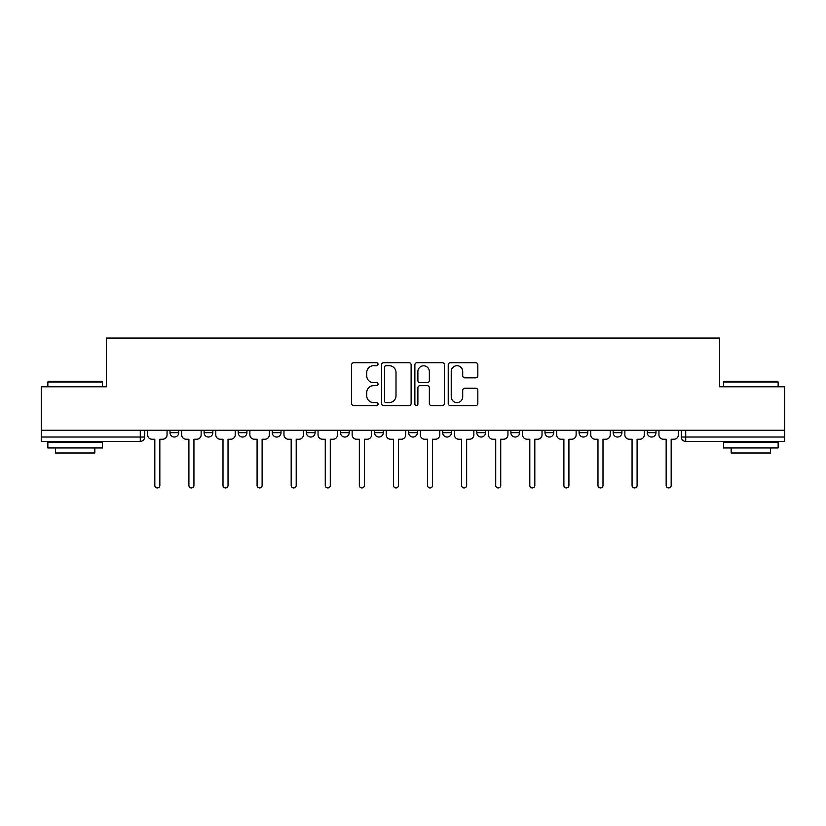 <?xml version="1.0" encoding="UTF-8"?>
<svg xmlns="http://www.w3.org/2000/svg" width="826" height="826" viewBox="0 0 826 826"><rect width="100%" height="100%" fill="white"/><g stroke="black" fill="none" stroke-linecap="round" stroke-linejoin="round"><path stroke-width="1.24" d="M378.04 364.204A1.497 1.497 0 0 0 376.532 362.707L353.745 362.707A2.148 2.148 0 0 0 351.597 364.855L351.597 403.46A2.148 2.148 0 0 0 353.745 405.607L376.532 405.607A1.497 1.497 0 0 0 378.04 404.1A1.497 1.497 0 0 0 376.532 402.603L373.589 402.603A6.866 6.866 0 0 1 366.723 395.737L366.723 392.526A6.866 6.866 0 0 1 373.589 385.659L376.532 385.659A1.497 1.497 0 0 0 378.04 384.152A1.497 1.497 0 0 0 376.532 382.655L373.589 382.655A6.866 6.866 0 0 1 366.723 375.789L366.723 372.578A6.866 6.866 0 0 1 373.589 365.712L376.532 365.712A1.497 1.497 0 0 0 378.04 364.204M544.984 430.263L544.984 432.669L553.73 432.669A4.367 4.367 0 0 1 549.352 437.037A4.367 4.367 0 0 1 544.984 432.669L544.984 430.263M442.715 430.263L442.715 432.669L451.461 432.669A4.367 4.367 0 0 1 447.093 437.037A4.367 4.367 0 0 1 442.715 432.669L442.715 430.263M374.539 430.263L374.539 432.669L383.285 432.669A4.367 4.367 0 0 1 378.907 437.037A4.367 4.367 0 0 1 374.539 432.669L374.539 430.263M340.457 430.263L340.457 432.669L349.191 432.669A4.367 4.367 0 0 1 344.824 437.037A4.367 4.367 0 0 1 340.457 432.669L340.457 430.263M272.27 430.263L272.27 432.669L281.016 432.669A4.367 4.367 0 0 1 276.648 437.037A4.367 4.367 0 0 1 272.27 432.669L272.27 430.263M475.683 377.833A2.148 2.148 0 0 0 477.831 375.685L477.831 364.855A2.148 2.148 0 0 0 475.683 362.707L450.376 362.707A2.148 2.148 0 0 0 448.229 364.855L448.229 403.46A2.148 2.148 0 0 0 450.376 405.607L475.683 405.607A2.148 2.148 0 0 0 477.831 403.46L477.831 390.378A2.148 2.148 0 0 0 475.683 388.23L464.852 388.23A2.148 2.148 0 0 0 462.705 390.378L462.705 396.862A5.741 5.741 0 0 1 456.974 402.603A5.741 5.741 0 0 1 451.233 396.862L451.233 371.442A5.741 5.741 0 0 1 456.974 365.712A5.741 5.741 0 0 1 462.705 371.442L462.705 375.685A2.148 2.148 0 0 0 464.852 377.833L475.683 377.833M41.3 430.263L41.3 386.774L106.42 386.774L106.42 338.051L719.58 338.051L719.58 386.774L784.7 386.774L784.7 430.263L41.3 430.263L41.3 437.037L144.664 437.037L144.664 430.263L144.664 437.037A4.367 4.367 0 0 1 140.286 441.404L41.3 441.404L41.3 437.037M411.121 364.855A2.148 2.148 0 0 0 408.973 362.707L383.667 362.707A2.148 2.148 0 0 0 381.519 364.855L381.519 403.46A2.148 2.148 0 0 0 383.667 405.607L408.973 405.607A2.148 2.148 0 0 0 411.121 403.46L411.121 364.855M417.027 362.707L442.333 362.707A2.148 2.148 0 0 1 444.481 364.855L444.481 403.46A2.148 2.148 0 0 1 442.333 405.607L431.502 405.607A2.148 2.148 0 0 1 429.355 403.46L429.355 387.807A2.148 2.148 0 0 0 427.207 385.659L420.021 385.659A2.148 2.148 0 0 0 417.884 387.807L417.884 404.1A1.497 1.497 0 0 1 416.376 405.607A1.497 1.497 0 0 1 414.879 404.1L414.879 364.855A2.148 2.148 0 0 1 417.027 362.707M681.336 430.263L681.336 437.037L784.7 437.037L784.7 441.404L685.714 441.404A4.367 4.367 0 0 1 681.336 437.037M784.7 430.263L784.7 437.037M655.989 430.263L655.989 432.669A4.367 4.367 0 0 1 651.621 437.037A4.367 4.367 0 0 1 647.254 432.669L655.989 432.669M647.254 430.263L647.254 432.669M621.906 430.263L621.906 432.669A4.367 4.367 0 0 1 617.538 437.037A4.367 4.367 0 0 1 613.16 432.669A4.367 4.367 0 0 0 617.538 437.037M613.16 430.263L613.16 432.669L621.906 432.669M587.813 430.263L587.813 432.669A4.367 4.367 0 0 1 583.445 437.037A4.367 4.367 0 0 1 579.078 432.669A4.367 4.367 0 0 0 583.445 437.037M579.078 430.263L579.078 432.669L587.813 432.669M553.73 430.263L553.73 432.669A4.367 4.367 0 0 1 549.352 437.037M519.637 430.263L519.637 432.669A4.367 4.367 0 0 1 515.269 437.037A4.367 4.367 0 0 1 510.891 432.669L519.637 432.669M510.891 430.263L510.891 432.669M485.543 430.263L485.543 432.669A4.367 4.367 0 0 1 481.176 437.037A4.367 4.367 0 0 1 476.808 432.669L485.543 432.669L485.543 430.263M476.808 430.263L476.808 432.669M451.461 430.263L451.461 432.669M417.367 430.263L417.367 432.669A4.367 4.367 0 0 1 413 437.037A4.367 4.367 0 0 1 408.633 432.669L417.367 432.669L417.367 430.263M408.633 430.263L408.633 432.669M383.285 430.263L383.285 432.669L383.285 430.263M349.191 432.669L349.191 430.263L349.191 432.669A4.367 4.367 0 0 1 344.824 437.037M315.109 430.263L315.109 432.669A4.367 4.367 0 0 1 310.731 437.037A4.367 4.367 0 0 1 306.363 432.669A4.367 4.367 0 0 0 310.731 437.037A4.367 4.367 0 0 0 315.109 432.669L315.109 430.263M306.363 430.263L306.363 432.669L315.109 432.669M281.016 430.263L281.016 432.669M246.922 430.263L246.922 432.669A4.367 4.367 0 0 1 242.555 437.037A4.367 4.367 0 0 1 238.187 432.669A4.367 4.367 0 0 0 242.555 437.037A4.367 4.367 0 0 0 246.922 432.669L238.187 432.669L238.187 430.263M204.094 430.263L204.094 432.669L212.84 432.669L212.84 430.263L212.84 432.669A4.367 4.367 0 0 1 208.462 437.037A4.367 4.367 0 0 1 204.094 432.669A4.367 4.367 0 0 0 208.462 437.037M170.011 430.263L170.011 432.669L178.746 432.669L178.746 430.263L178.746 432.669A4.367 4.367 0 0 1 174.379 437.037A4.367 4.367 0 0 1 170.011 432.669A4.367 4.367 0 0 0 174.379 437.037M140.286 430.263L140.286 441.404A4.367 4.367 0 0 0 144.664 437.037M386.031 365.712A1.497 1.497 0 0 0 384.524 367.209L384.524 401.095A1.497 1.497 0 0 0 386.031 402.603L389.139 402.603A6.866 6.866 0 0 0 396.005 395.737L396.005 372.578A6.866 6.866 0 0 0 389.139 365.712L386.031 365.712M429.355 371.555A5.741 5.741 0 0 0 423.614 365.815A5.741 5.741 0 0 0 417.884 371.555L417.884 380.507A2.148 2.148 0 0 0 420.021 382.655L427.207 382.655A2.148 2.148 0 0 0 429.355 380.507L429.355 371.555M147.606 430.263L147.606 434.848A4.367 4.367 0 0 0 151.984 439.225L154.823 439.225L154.823 485.44A2.509 2.509 0 0 0 157.332 487.949A2.509 2.509 0 0 0 159.841 485.44L159.841 439.225L162.691 439.225A4.367 4.367 0 0 0 167.059 434.848L167.059 430.263M181.699 430.263L181.699 434.848A4.367 4.367 0 0 0 186.067 439.225L188.906 439.225L188.906 485.44A2.509 2.509 0 0 0 191.425 487.949A2.509 2.509 0 0 0 193.934 485.44L193.934 439.225L196.774 439.225A4.367 4.367 0 0 0 201.141 434.848L201.141 430.263M215.782 430.263L215.782 434.848A4.367 4.367 0 0 0 220.16 439.225L222.999 439.225L222.999 485.44A2.509 2.509 0 0 0 225.508 487.949A2.509 2.509 0 0 0 228.028 485.44L228.028 439.225L230.867 439.225A4.367 4.367 0 0 0 235.234 434.848L235.234 430.263M47.856 381.973L48.507 381.313L101.825 381.313L102.486 381.973L47.856 381.973L47.856 386.774M102.486 447.96L47.856 447.96L47.856 442.499L102.486 442.499L102.486 447.96M94.835 447.96L94.835 452.989L55.507 452.989L55.507 447.96M723.514 381.973L724.175 381.313L777.493 381.313L778.144 381.973L723.514 381.973L723.514 386.774M778.144 447.96L723.514 447.96L723.514 442.499L778.144 442.499L778.144 447.96M770.493 447.96L770.493 452.989L731.165 452.989L731.165 447.96M249.875 430.263L249.875 434.848A4.367 4.367 0 0 0 254.243 439.225L257.082 439.225L257.082 485.44A2.509 2.509 0 0 0 259.601 487.949A2.509 2.509 0 0 0 262.11 485.44L262.11 439.225L264.95 439.225A4.367 4.367 0 0 0 269.328 434.848L269.328 430.263M283.968 430.263L283.968 434.848A4.367 4.367 0 0 0 288.336 439.225L291.175 439.225L291.175 485.44A2.509 2.509 0 0 0 293.684 487.949A2.509 2.509 0 0 0 296.204 485.44L296.204 439.225L299.043 439.225A4.367 4.367 0 0 0 303.41 434.848L303.41 430.263M318.051 430.263L318.051 434.848A4.367 4.367 0 0 0 322.429 439.225L325.268 439.225L325.268 485.44A2.509 2.509 0 0 0 327.777 487.949A2.509 2.509 0 0 0 330.286 485.44L330.286 439.225L333.136 439.225A4.367 4.367 0 0 0 337.504 434.848L337.504 430.263M352.144 430.263L352.144 434.848A4.367 4.367 0 0 0 356.512 439.225L359.351 439.225L359.351 485.44A2.509 2.509 0 0 0 361.871 487.949A2.509 2.509 0 0 0 364.38 485.44L364.38 439.225L367.219 439.225A4.367 4.367 0 0 0 371.586 434.848L371.586 430.263M386.227 430.263L386.227 434.848A4.367 4.367 0 0 0 390.605 439.225L393.444 439.225L393.444 485.44A2.509 2.509 0 0 0 395.953 487.949A2.509 2.509 0 0 0 398.473 485.44L398.473 439.225L401.312 439.225A4.367 4.367 0 0 0 405.68 434.848L405.68 430.263M420.32 430.263L420.32 434.848A4.367 4.367 0 0 0 424.688 439.225L427.527 439.225L427.527 485.44A2.509 2.509 0 0 0 430.047 487.949A2.509 2.509 0 0 0 432.556 485.44L432.556 439.225L435.395 439.225A4.367 4.367 0 0 0 439.773 434.848L439.773 430.263M454.414 430.263L454.414 434.848A4.367 4.367 0 0 0 458.781 439.225L461.62 439.225L461.62 485.44A2.509 2.509 0 0 0 464.129 487.949A2.509 2.509 0 0 0 466.649 485.44L466.649 439.225L469.488 439.225A4.367 4.367 0 0 0 473.856 434.848L473.856 430.263M488.496 430.263L488.496 434.848A4.367 4.367 0 0 0 492.864 439.225L495.714 439.225L495.714 485.44A2.509 2.509 0 0 0 498.223 487.949A2.509 2.509 0 0 0 500.732 485.44L500.732 439.225L503.571 439.225A4.367 4.367 0 0 0 507.949 434.848L507.949 430.263M522.59 430.263L522.59 434.848A4.367 4.367 0 0 0 526.957 439.225L529.796 439.225L529.796 485.44A2.509 2.509 0 0 0 532.316 487.949A2.509 2.509 0 0 0 534.825 485.44L534.825 439.225L537.664 439.225A4.367 4.367 0 0 0 542.032 434.848L542.032 430.263M556.672 430.263L556.672 434.848A4.367 4.367 0 0 0 561.05 439.225L563.89 439.225L563.89 485.44A2.509 2.509 0 0 0 566.399 487.949A2.509 2.509 0 0 0 568.918 485.44L568.918 439.225L571.757 439.225A4.367 4.367 0 0 0 576.125 434.848L576.125 430.263M590.766 430.263L590.766 434.848A4.367 4.367 0 0 0 595.133 439.225L597.972 439.225L597.972 485.44A2.509 2.509 0 0 0 600.492 487.949A2.509 2.509 0 0 0 603.001 485.44L603.001 439.225L605.84 439.225A4.367 4.367 0 0 0 610.218 434.848L610.218 430.263M624.859 430.263L624.859 434.848A4.367 4.367 0 0 0 629.226 439.225L632.066 439.225L632.066 485.44A2.509 2.509 0 0 0 634.575 487.949A2.509 2.509 0 0 0 637.094 485.44L637.094 439.225L639.933 439.225A4.367 4.367 0 0 0 644.301 434.848L644.301 430.263M658.942 430.263L658.942 434.848A4.367 4.367 0 0 0 663.309 439.225L666.159 439.225L666.159 485.44A2.509 2.509 0 0 0 668.668 487.949A2.509 2.509 0 0 0 671.177 485.44L671.177 439.225L674.016 439.225A4.367 4.367 0 0 0 678.394 434.848L678.394 430.263M685.714 430.263L685.714 441.404M102.486 386.774L102.486 381.973M90.034 442.499L90.034 441.404M60.308 442.499L60.308 441.404M778.144 386.774L778.144 381.973M765.692 442.499L765.692 441.404M735.966 442.499L735.966 441.404"/></g></svg>

